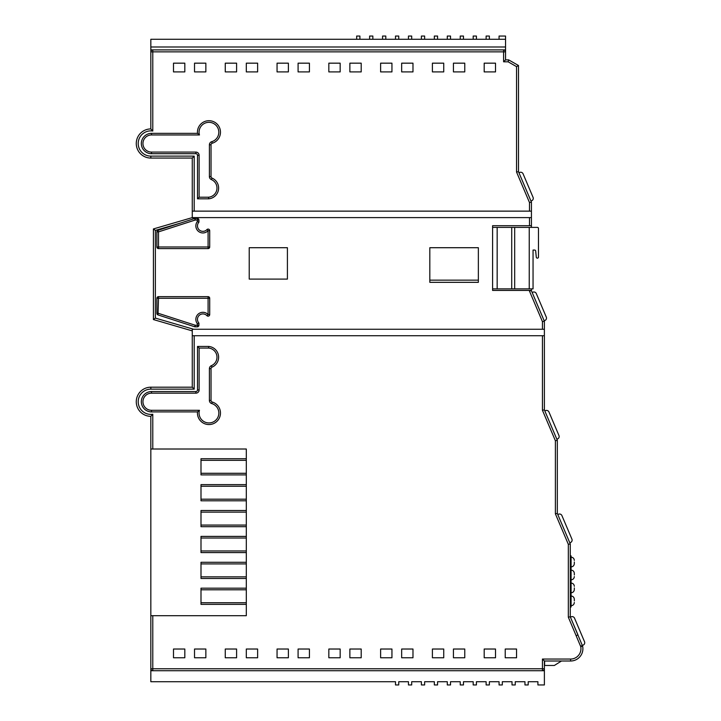 <?xml version="1.0" encoding="UTF-8"?>
<svg xmlns="http://www.w3.org/2000/svg" width="721" height="721" viewBox="0 0 721 721"><rect width="100%" height="100%" fill="white"/><g stroke="black" fill="none" stroke-linecap="round" stroke-linejoin="round"><path stroke-width="1.08" d="M150.833 449.012L150.833 416.323A14.564 14.564 0 0 1 136.269 401.759A14.564 14.564 0 0 1 150.833 387.195L192.264 387.195L192.264 335.743L194.201 335.743L194.201 389.142L150.833 389.142A12.617 12.617 0 0 0 138.252 402.733A12.617 12.617 0 0 0 152.78 414.233L152.78 449.012L246.312 449.012L150.833 449.012L150.833 615.689L246.312 615.689L246.312 449.012L246.312 458.727L200.997 458.727L200.997 474.905L246.312 474.905L246.312 484.62L200.997 484.62L200.997 500.798L246.312 500.798L246.312 510.504L200.997 510.504L200.997 526.69L246.312 526.69L246.312 536.397L200.997 536.397L200.997 552.583L246.312 552.583L246.312 562.29L200.997 562.29L200.997 578.476L246.312 578.476L246.312 588.183L200.997 588.183L200.997 604.36L246.312 604.36L246.312 615.689L152.78 615.689L152.78 668.764L542.435 668.764L542.435 659.057L570.599 659.057A10.355 10.355 0 0 0 580.738 646.611L568.328 617.185L568.328 544.319L570.275 543.922L570.275 616.788L582.64 646.214A12.293 12.293 0 0 1 570.599 661.004L544.382 661.004L544.382 684.95L537.911 684.95L537.911 681.715L528.196 681.715L528.196 684.95L524.96 684.95L524.96 681.715L515.254 681.715L515.254 684.95L512.018 684.95L512.018 681.715L502.312 681.715L502.312 684.95L499.067 684.95L499.067 681.715L489.361 681.715L489.361 684.95L486.125 684.95L486.125 681.715L476.419 681.715L476.419 684.95L473.183 684.95L473.183 681.715L463.468 681.715L463.468 684.95L460.232 684.95L460.232 681.715L450.526 681.715L450.526 684.95L447.29 684.95L447.29 681.715L437.575 681.715L437.575 684.95L434.339 684.95L434.339 681.715L424.633 681.715L424.633 684.95L421.397 684.95L421.397 681.715L411.691 681.715L411.691 684.95L408.456 684.95L408.456 681.715L398.74 681.715L398.74 684.95L395.505 684.95L395.505 681.715L150.833 681.715L150.833 670.71L544.382 670.71M246.312 602.747L200.997 602.747M246.312 589.796L200.997 589.796M246.312 576.854L200.997 576.854M246.312 563.912L200.997 563.912M246.312 550.961L200.997 550.961M246.312 538.019L200.997 538.019M246.312 525.068L200.997 525.068M246.312 512.126L200.997 512.126M246.312 499.184L200.997 499.184M246.312 486.233L200.997 486.233M246.312 473.291L200.997 473.291M246.312 460.34L200.997 460.34M529.241 227.394L537.415 227.394A1.072 1.072 0 0 1 538.479 228.467L538.479 257.073A1.072 1.072 0 0 1 537.415 258.145L537.352 258.145A1.072 1.072 0 0 1 536.289 257.181L535.685 251.016A1.072 1.072 0 0 0 534.622 250.052L533.053 250.052L533.053 288.869L529.241 288.869L529.241 227.394L511.721 227.394L511.721 288.869L529.241 288.869M514.677 227.394L514.677 288.869M478.356 280.154L429.815 280.154M492.596 227.394L511.721 227.394M497.157 227.394L497.157 288.869L492.596 288.869M497.157 288.869L511.721 288.869M197.5 411.916L199.456 410.294A9.887 9.887 0 0 0 208.946 422.939A9.887 9.887 0 0 0 211.731 403.562A3.235 3.235 0 0 1 209.405 400.452L209.405 368.656A3.235 3.235 0 0 1 211.379 365.673L212.01 367.169A10.806 10.806 0 0 0 208.666 346.44L197.5 346.44L197.5 389.935A1.622 1.622 0 0 1 195.878 391.557L151.509 391.557A10.175 10.175 0 0 0 141.334 401.732A10.175 10.175 0 0 0 151.509 411.916L197.5 411.916A11.5 11.5 0 0 0 208.946 424.552A11.5 11.5 0 0 0 212.19 402.012A1.622 1.622 0 0 1 211.028 400.452L211.028 368.656A1.622 1.622 0 0 1 212.01 367.169M198.924 323.071L197.311 323.657A7.066 7.066 0 0 1 200.33 312.788A7.066 7.066 0 0 1 208.09 314.554L208.09 298.278L158.503 298.278L158.007 314.915L194.688 326.766A1.622 1.622 0 0 0 195.193 326.838L197.311 326.838A1.622 1.622 0 0 0 198.924 325.225L198.924 323.071A5.444 5.444 0 0 1 200.925 314.293A5.444 5.444 0 0 1 206.909 315.654A1.622 1.622 0 0 0 209.712 314.554L209.712 298.278A1.622 1.622 0 0 0 208.09 296.655L158.503 296.655A1.622 1.622 0 0 0 156.89 298.278L156.89 313.374A1.622 1.622 0 0 0 158.007 314.915M206.909 229.602L208.09 230.702A7.066 7.066 0 0 1 195.851 225.898A7.066 7.066 0 0 1 197.311 221.599L197.311 220.031L195.193 220.031L158.503 231.883L158.007 230.341A1.622 1.622 0 0 0 156.89 231.883L156.89 246.979A1.622 1.622 0 0 0 158.503 248.601L208.09 248.601A1.622 1.622 0 0 0 209.712 246.979L209.712 230.702A1.622 1.622 0 0 0 206.909 229.602A5.444 5.444 0 0 1 197.473 225.898A5.444 5.444 0 0 1 198.924 222.185L198.924 220.031A1.622 1.622 0 0 0 197.311 218.418L195.193 218.418A1.622 1.622 0 0 0 194.688 218.499L193.814 218.778L192.264 217.607L531.431 217.607L531.431 225.7L492.596 225.7L492.596 290.428L531.431 290.428L529.493 291.149L529.493 290.428M197.5 133.349L199.456 134.962L151.509 134.962A8.562 8.562 0 0 0 142.947 143.524A8.562 8.562 0 0 0 151.509 152.086L195.878 152.086A3.235 3.235 0 0 1 199.122 155.321L199.122 197.203L208.594 197.203L208.666 198.816A10.806 10.806 0 0 0 212.01 178.087A1.622 1.622 0 0 1 211.028 176.6L211.028 144.804A1.622 1.622 0 0 1 212.19 143.245A11.5 11.5 0 0 0 208.946 120.704A11.5 11.5 0 0 0 197.5 133.349L151.509 133.349A10.175 10.175 0 0 0 141.334 143.524A10.175 10.175 0 0 0 151.509 153.699L195.878 153.699A1.622 1.622 0 0 1 197.5 155.321L197.5 198.816L208.666 198.816M194.526 63.169L205.855 63.169L205.855 71.911L194.526 71.911L194.526 63.169M246.312 63.169L257.631 63.169L257.631 71.911L246.312 71.911L246.312 63.169M298.088 63.169L309.417 63.169L309.417 71.911L298.088 71.911L298.088 63.169M349.874 63.169L361.203 63.169L361.203 71.911L349.874 71.911L349.874 63.169M401.66 63.169L412.98 63.169L412.98 71.911L401.66 71.911L401.66 63.169M453.437 63.169L464.766 63.169L464.766 71.911L453.437 71.911L453.437 63.169M356.67 39.285L356.67 36.05L359.905 36.05L359.905 39.285L150.833 39.285L150.833 49.902L152.78 49.902L152.78 131.024A12.617 12.617 0 0 0 138.252 142.524A12.617 12.617 0 0 0 150.833 156.115L194.201 156.115L194.201 211.136L529.493 211.136L529.493 202.547L531.431 202.159L531.431 217.607M484.188 63.169L495.516 63.169L495.516 71.911L484.188 71.911L484.188 63.169M432.402 63.169L443.73 63.169L443.73 71.911L432.402 71.911L432.402 63.169M380.616 63.169L391.945 63.169L391.945 71.911L380.616 71.911L380.616 63.169M328.839 63.169L340.168 63.169L340.168 71.911L328.839 71.911L328.839 63.169M277.053 63.169L288.382 63.169L288.382 71.911L277.053 71.911L277.053 63.169M225.267 63.169L236.596 63.169L236.596 71.911L225.267 71.911L225.267 63.169M173.491 63.169L184.819 63.169L184.819 71.911L173.491 71.911L173.491 63.169M484.188 657.768L484.188 649.026L495.516 649.026L495.516 657.768L484.188 657.768M432.402 657.768L432.402 649.026L443.73 649.026L443.73 657.768L432.402 657.768M380.616 657.768L380.616 649.026L391.945 649.026L391.945 657.768L380.616 657.768M328.839 657.768L328.839 649.026L340.168 649.026L340.168 657.768L328.839 657.768M277.053 657.768L277.053 649.026L288.382 649.026L288.382 657.768L277.053 657.768M225.267 657.768L225.267 649.026L236.596 649.026L236.596 657.768L225.267 657.768M173.491 657.768L173.491 649.026L184.819 649.026L184.819 657.768L173.491 657.768M194.201 335.743L544.382 335.743L544.382 329.263L542.435 329.263L542.435 321.647L544.382 321.251L544.382 329.263M194.526 657.768L194.526 649.026L205.855 649.026L205.855 657.768L194.526 657.768M246.312 657.768L246.312 649.026L257.631 649.026L257.631 657.768L246.312 657.768M298.088 657.768L298.088 649.026L309.417 649.026L309.417 657.768L298.088 657.768M349.874 657.768L349.874 649.026L361.203 649.026L361.203 657.768L349.874 657.768M401.66 657.768L401.66 649.026L412.98 649.026L412.98 657.768L401.66 657.768M453.437 657.768L453.437 649.026L464.766 649.026L464.766 657.768L453.437 657.768M505.223 657.768L505.223 649.026L516.551 649.026L516.551 657.768L505.223 657.768M359.905 39.285L505.547 39.285L505.547 36.05L499.067 36.05L499.067 39.285M287.409 247.709L249.223 247.709L249.223 279.099L287.409 279.099L287.409 247.709M478.356 247.709L429.815 247.709L429.815 282.335L478.356 282.335L478.356 247.709M193.814 218.778L158.007 230.341M181.007 222.915L155.366 230.396L155.366 318.096L193.652 329.263L542.435 329.263M531.431 290.752L544.382 321.251L542.435 321.647L529.493 291.149M150.833 615.689L150.833 668.764L152.78 668.764L152.78 670.71A1.938 1.938 0 0 1 150.833 668.764L150.833 670.71M194.201 211.136L192.264 211.136L192.264 217.607L153.42 228.936L153.42 319.556L192.264 330.885L192.264 335.743M192.264 211.136L192.264 158.061L150.833 158.061A14.564 14.564 0 0 1 136.269 143.497A14.564 14.564 0 0 1 150.833 128.933L150.833 49.902M505.547 49.902L505.547 59.87L508.647 59.87L518.489 65.503L518.489 171.652L531.431 202.159L529.493 202.547L516.551 172.049L516.551 66.629L508.134 61.808L503.6 61.808L503.6 49.902L505.547 49.902L505.547 39.285M544.625 661.004L561.497 661.004L554.332 665.474L544.625 665.474L544.625 661.004M568.328 617.185L570.275 616.788L570.275 607.019L571.086 607.019L571.086 605.397L570.275 605.397M570.275 555.233L570.275 543.922L568.328 544.319L555.386 513.821L555.386 440.747L542.435 410.249L542.435 335.743M552.701 429.464L544.382 409.852L557.324 440.351L557.324 513.424L570.275 543.922M557.297 440.288L556.846 439.224L557.576 438.918A2.587 2.587 0 0 0 558.946 435.52L548.951 411.988A2.587 2.587 0 0 0 545.563 410.619L544.833 410.925L556.846 439.224L557.576 438.918M544.382 335.743L544.382 409.852L542.435 410.249M531.431 290.428L531.431 288.869M531.431 227.394L531.431 225.7M152.78 49.902L503.6 49.902A1.938 1.938 0 0 1 505.547 51.849L150.833 51.849A1.938 1.938 0 0 1 152.78 49.902M150.833 46.991L505.547 46.991M505.547 59.87L503.6 61.808M508.647 59.87L508.134 61.808M518.489 65.503L516.551 66.629M518.489 171.652L516.551 172.049M531.431 211.136L529.493 211.136M557.324 440.351L555.386 440.747M557.324 513.424L555.386 513.821M582.496 645.529L580.639 646.106M544.382 661.004L542.435 659.057M544.382 668.764A1.938 1.938 0 0 1 542.435 670.71L542.435 668.764L544.382 668.764M152.78 131.024L150.833 128.933A14.564 14.564 0 0 0 136.269 143.497A14.564 14.564 0 0 0 150.833 158.061L150.833 156.115M194.201 156.115L192.264 158.061M155.366 230.396L153.42 228.936M155.366 318.096L153.42 319.556M193.652 329.263L192.264 329.263L192.264 330.885L192.264 329.263M194.201 389.142L192.264 387.195M152.78 414.233L150.833 416.323A14.564 14.564 0 0 1 136.269 401.759A14.564 14.564 0 0 1 150.833 387.195L150.833 389.142M429.815 282.335L478.356 282.335M199.122 197.203L197.5 198.816M194.688 218.499L195.193 220.031L195.193 218.418M198.924 222.185L197.311 221.599M156.89 313.374L158.503 313.374L195.193 325.225L194.688 326.766M206.909 315.654L208.09 314.554L209.712 314.554M211.379 365.673A9.193 9.193 0 0 0 208.594 348.054L208.666 346.44M208.594 348.054L199.122 348.054L197.5 346.44M486.125 39.285L486.125 36.05L489.361 36.05L489.361 39.285M473.183 39.285L473.183 36.05L476.419 36.05L476.419 39.285M460.232 39.285L460.232 36.05L463.468 36.05L463.468 39.285M447.29 39.285L447.29 36.05L450.526 36.05L450.526 39.285M434.339 39.285L434.339 36.05L437.575 36.05L437.575 39.285M421.397 39.285L421.397 36.05L424.633 36.05L424.633 39.285M408.456 39.285L408.456 36.05L411.691 36.05L411.691 39.285M395.505 39.285L395.505 36.05L398.74 36.05L398.74 39.285M382.563 39.285L382.563 36.05L385.798 36.05L385.798 39.285M369.612 39.285L369.612 36.05L372.847 36.05L372.847 39.285M574.322 600.872L574.322 599.25L574.322 600.872M574.322 587.921L574.322 589.544L574.322 587.921M574.322 574.979L574.322 573.357L574.322 574.979M574.322 562.029L574.322 563.651L574.322 562.029M570.275 555.882L571.086 555.882L571.086 568.184L570.275 568.184M571.086 568.833L570.275 568.833L571.086 568.833L570.275 568.833L571.086 568.833L571.086 581.126L570.275 581.126L571.086 581.126M571.086 581.775L570.275 581.775L571.086 581.775L570.275 581.775L571.086 581.775L571.086 594.077L570.275 594.077L571.086 594.077M570.275 594.717L571.086 594.717L571.086 605.397M569.806 542.823L570.536 542.516A2.587 2.587 0 0 0 571.906 539.119L561.911 515.587A2.587 2.587 0 0 0 558.523 514.217L557.793 514.524L569.806 542.823L570.536 542.516M524.96 186.91L530.971 201.06L531.692 200.744A2.587 2.587 0 0 0 533.062 197.356L523.076 173.815A2.587 2.587 0 0 0 519.679 172.445L518.958 172.752M538.181 306.641L544.184 320.791L544.914 320.485A2.587 2.587 0 0 0 546.284 317.087L536.289 293.555A2.587 2.587 0 0 0 532.9 292.185L532.17 292.492M583.154 645.115L582.451 645.412L583.154 645.115A2.587 2.587 0 0 0 584.524 641.726L574.538 618.185A2.587 2.587 0 0 0 571.14 616.815L570.41 617.122L577.954 634.895L576.169 635.652M571.906 539.119L561.911 515.587M530.971 201.06L531.692 200.744M533.062 197.356L523.076 173.815M544.184 320.791L544.914 320.485M546.284 317.087L536.289 293.555M558.946 435.52L548.951 411.988M584.524 641.726L574.538 618.185M212.19 143.245L211.731 141.695A9.887 9.887 0 0 0 208.946 122.327A9.887 9.887 0 0 0 199.456 134.962M208.594 197.203A9.193 9.193 0 0 0 211.379 179.583A3.235 3.235 0 0 1 209.405 176.6L209.405 144.804A3.235 3.235 0 0 1 211.731 141.695M582.64 646.214L580.738 646.611M529.493 225.7L529.493 217.607M194.201 217.607L194.201 218.652M582.901 648.702A12.293 12.293 0 0 1 570.599 661.004L570.599 659.057M156.89 231.883L158.503 231.883L158.503 246.979L208.09 246.979L208.09 230.702L209.712 230.702M199.122 348.054L199.122 389.935A3.235 3.235 0 0 1 195.878 393.17L151.509 393.17A8.562 8.562 0 0 0 142.947 401.732A8.562 8.562 0 0 0 151.509 410.294L199.456 410.294M195.193 326.838L195.193 325.225L197.311 325.225L197.311 323.657M195.878 153.699L195.878 152.086M199.122 155.321L197.5 155.321M151.509 153.699L151.509 152.086M151.509 133.349L151.509 134.962M211.379 179.583L212.01 178.087M209.405 176.6L211.028 176.6M211.028 144.804L209.405 144.804M197.311 218.418L197.311 220.031L198.924 220.031M158.503 248.601L158.503 246.979L156.89 246.979M209.712 246.979L208.09 246.979L208.09 248.601M156.89 298.278L158.503 298.278L158.503 296.655M208.09 296.655L208.09 298.278L209.712 298.278M198.924 325.225L197.311 325.225L197.311 326.838M211.028 368.656L209.405 368.656M211.028 400.452L209.405 400.452M212.19 402.012L211.731 403.562M199.122 389.935L197.5 389.935M151.509 411.916L151.509 410.294M195.878 393.17L195.878 391.557M151.509 391.557L151.509 393.17M571.086 566.562L570.275 566.562M571.086 557.504L570.275 557.504M571.086 579.513L570.275 579.513M571.086 570.446L570.275 570.446M571.086 592.455L570.275 592.455M571.086 583.397L570.275 583.397M571.086 596.339L570.275 596.339M571.086 605.721C573.051 605.532 574.123 604.45 574.322 602.486C574.123 604.45 573.051 605.532 571.086 605.721M571.086 592.779C573.051 592.59 574.123 591.508 574.322 589.544C574.123 591.508 573.051 592.59 571.086 592.779M571.086 579.828C573.051 579.639 574.123 578.566 574.322 576.593C574.123 578.566 573.051 579.639 571.086 579.828M571.086 566.886C573.051 566.697 574.123 565.615 574.322 563.651C574.123 565.615 573.051 566.697 571.086 566.886M571.086 557.18C573.051 557.369 574.123 558.451 574.322 560.415C574.123 558.451 573.051 557.369 571.086 557.18M571.086 570.122C573.051 570.311 574.123 571.393 574.322 573.357C574.123 571.393 573.051 570.311 571.086 570.122M571.086 583.073C573.051 583.262 574.123 584.343 574.322 586.308C574.123 584.343 573.051 583.262 571.086 583.073M571.086 596.015C573.051 596.204 574.123 597.285 574.322 599.25C574.123 597.285 573.051 596.204 571.086 596.015"/></g></svg>
